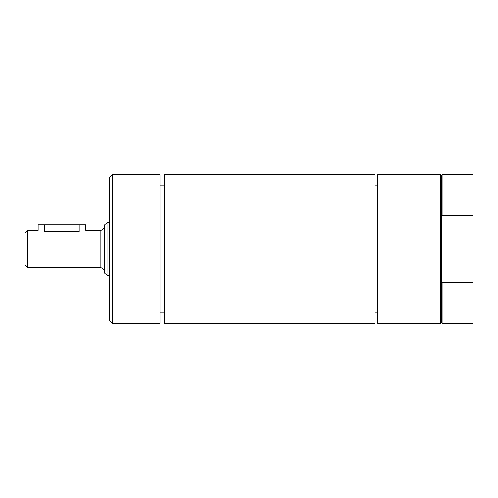 <?xml version="1.0" encoding="UTF-8"?>
<svg xmlns="http://www.w3.org/2000/svg" width="498" height="498" viewBox="0 0 498 498"><rect width="100%" height="100%" fill="white"/><g stroke="black" fill="none" stroke-linecap="round" stroke-linejoin="round"><path stroke-width="0.75" d="M79.201 224.897L79.201 231.682C87.748 230.344 87.748 230.344 79.201 231.682L44.764 231.682C36.223 230.344 36.223 230.344 44.764 231.682L44.764 224.897L85.824 224.897L85.824 230.456L100.129 230.456A4.239 4.239 0 0 0 104.368 226.216M27.552 230.456L27.552 267.544L24.9 264.892L24.9 233.108L27.552 230.456L38.147 230.456L38.147 224.897L44.764 224.897M107.014 275.425L107.014 222.575L104.368 225.227L104.368 272.773L107.014 275.425L109.666 275.425M164.502 319.006L164.502 323.171L375.087 323.171L375.087 174.829L164.502 174.829L164.502 319.006M442.106 282.403L442.106 323.171L473.1 323.171L473.1 282.403L442.106 282.403L441.315 280.598L441.315 322.374L440.518 323.171L377.739 323.171L377.739 174.829L440.518 174.829L440.518 323.171M440.518 174.829L441.315 175.626L441.315 280.598M441.315 217.402L442.106 215.597L473.1 215.597L473.1 282.403M441.315 175.626L442.106 174.829L442.106 215.597M442.106 174.829L473.1 174.829L473.1 215.597M112.318 174.829L159.995 174.829L159.995 323.171L112.318 323.171L112.318 174.829L109.666 177.481L109.666 320.519L112.318 323.171M100.129 230.456L100.129 267.544C102.706 267.793 104.119 269.206 104.368 271.784M27.552 267.544L100.129 267.544M107.014 222.575L109.666 222.575M159.995 312.812L164.502 312.812M159.995 185.188L164.502 185.188M375.087 312.812L377.739 312.812M375.087 185.188L377.739 185.188M441.315 322.374L442.106 323.171"/></g></svg>
